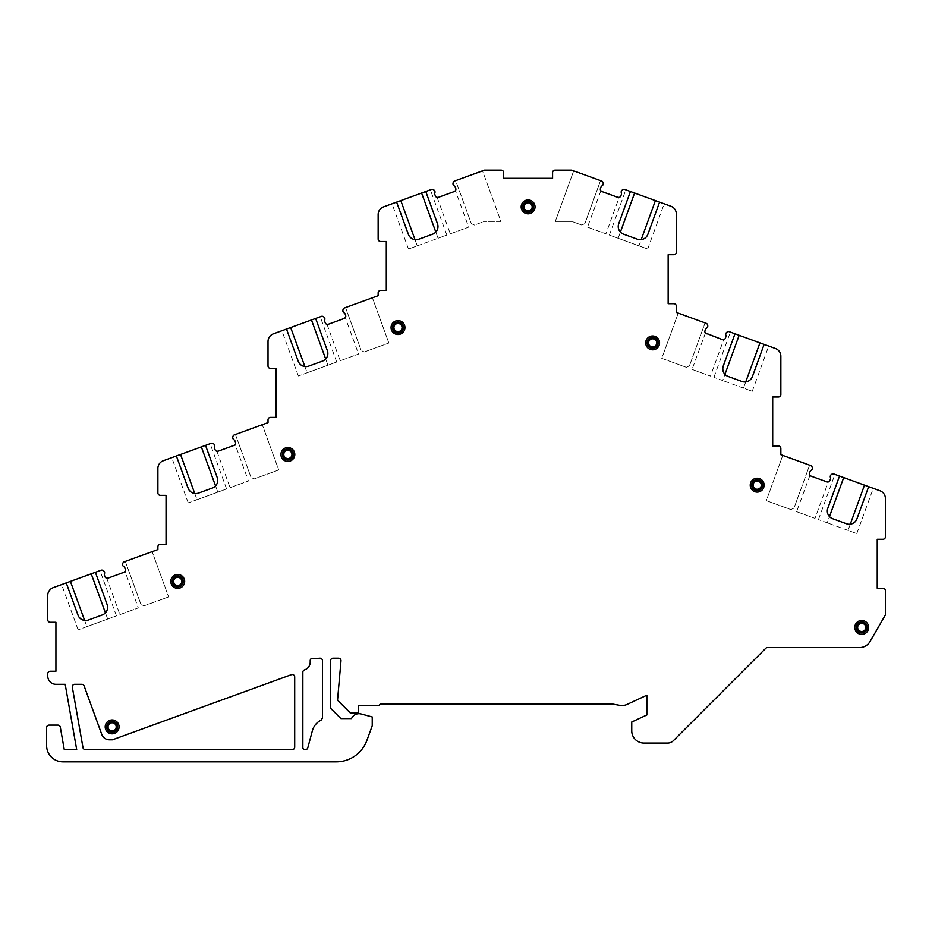 <?xml version="1.0" encoding="UTF-8"?>
<svg xmlns="http://www.w3.org/2000/svg" width="932" height="932" viewBox="0 0 932 932"><rect width="100%" height="100%" fill="white"/><g stroke="black" fill="none" stroke-linecap="round" stroke-linejoin="round"><path stroke-width="0.7" stroke-dasharray="4.66 3.5" d="M170.801 581.417A6.932 6.932 0 0 0 177.732 588.36A6.932 6.932 0 0 0 184.676 581.417A6.932 6.932 0 0 0 177.732 574.485A6.932 6.932 0 0 0 170.801 581.417M172.63 581.417A5.103 5.103 0 0 0 177.732 586.519A5.103 5.103 0 0 0 182.835 581.417A5.103 5.103 0 0 0 177.732 576.314A5.103 5.103 0 0 0 172.63 581.417M171.814 581.417A5.918 5.918 0 0 1 177.732 575.498A5.918 5.918 0 0 1 183.651 581.417A5.918 5.918 0 0 1 177.732 587.335A5.918 5.918 0 0 1 171.814 581.417A5.918 5.918 0 0 1 177.732 575.498A5.918 5.918 0 0 1 183.651 581.417A5.918 5.918 0 0 1 177.732 587.335A5.918 5.918 0 0 1 171.814 581.417A5.918 5.918 0 0 0 177.732 587.335A5.918 5.918 0 0 0 183.651 581.417A5.918 5.918 0 0 0 177.732 575.498A5.918 5.918 0 0 0 171.814 581.417M173.655 581.417A4.078 4.078 0 0 1 177.732 577.339A4.078 4.078 0 0 1 181.81 581.417A4.078 4.078 0 0 1 177.732 585.494A4.078 4.078 0 0 1 173.655 581.417M280.928 454.49A6.932 6.932 0 0 0 287.86 461.422A6.932 6.932 0 0 0 294.803 454.49A6.932 6.932 0 0 0 287.86 447.546A6.932 6.932 0 0 0 280.928 454.49M282.757 454.49A5.103 5.103 0 0 0 287.86 459.593A5.103 5.103 0 0 0 292.963 454.49A5.103 5.103 0 0 0 287.86 449.387A5.103 5.103 0 0 0 282.757 454.49M281.942 454.49A5.918 5.918 0 0 1 287.86 448.572A5.918 5.918 0 0 1 293.778 454.49A5.918 5.918 0 0 1 287.86 460.408A5.918 5.918 0 0 1 281.942 454.49A5.918 5.918 0 0 1 287.86 448.572A5.918 5.918 0 0 1 293.778 454.49A5.918 5.918 0 0 1 287.86 460.408A5.918 5.918 0 0 1 281.942 454.49A5.918 5.918 0 0 0 287.86 460.408A5.918 5.918 0 0 0 293.778 454.49A5.918 5.918 0 0 0 287.86 448.572A5.918 5.918 0 0 0 281.942 454.49M283.782 454.49A4.078 4.078 0 0 1 287.86 450.412A4.078 4.078 0 0 1 291.937 454.49A4.078 4.078 0 0 1 287.86 458.567A4.078 4.078 0 0 1 283.782 454.49M391.056 327.551A6.932 6.932 0 0 0 397.987 334.495A6.932 6.932 0 0 0 404.931 327.551A6.932 6.932 0 0 0 397.987 320.62A6.932 6.932 0 0 0 391.056 327.551M392.885 327.551A5.103 5.103 0 0 0 397.987 332.654A5.103 5.103 0 0 0 403.09 327.551A5.103 5.103 0 0 0 397.987 322.46A5.103 5.103 0 0 0 392.885 327.551M392.069 327.551A5.918 5.918 0 0 1 397.987 321.645A5.918 5.918 0 0 1 403.906 327.551A5.918 5.918 0 0 1 397.987 333.47A5.918 5.918 0 0 1 392.069 327.551A5.918 5.918 0 0 1 397.987 321.645A5.918 5.918 0 0 1 403.906 327.551A5.918 5.918 0 0 1 397.987 333.47A5.918 5.918 0 0 1 392.069 327.551A5.918 5.918 0 0 0 397.987 333.47A5.918 5.918 0 0 0 403.906 327.551A5.918 5.918 0 0 0 397.987 321.645A5.918 5.918 0 0 0 392.069 327.551M393.91 327.551A4.078 4.078 0 0 1 397.987 323.474A4.078 4.078 0 0 1 402.065 327.551A4.078 4.078 0 0 1 397.987 331.641A4.078 4.078 0 0 1 393.91 327.551M854.784 627.434A6.932 6.932 0 0 0 861.716 634.366A6.932 6.932 0 0 0 868.659 627.434A6.932 6.932 0 0 0 861.716 620.491A6.932 6.932 0 0 0 854.784 627.434M856.625 627.434A5.103 5.103 0 0 0 861.716 632.537A5.103 5.103 0 0 0 866.818 627.434A5.103 5.103 0 0 0 861.716 622.331A5.103 5.103 0 0 0 856.625 627.434M855.797 627.434A5.918 5.918 0 0 1 861.716 621.516A5.918 5.918 0 0 1 867.634 627.434A5.918 5.918 0 0 1 861.716 633.352A5.918 5.918 0 0 1 855.797 627.434A5.918 5.918 0 0 1 861.716 621.516A5.918 5.918 0 0 1 867.634 627.434A5.918 5.918 0 0 1 861.716 633.352A5.918 5.918 0 0 1 855.797 627.434A5.918 5.918 0 0 0 861.716 633.352A5.918 5.918 0 0 0 867.634 627.434A5.918 5.918 0 0 0 861.716 621.516A5.918 5.918 0 0 0 855.797 627.434M857.638 627.434A4.078 4.078 0 0 1 861.716 623.357A4.078 4.078 0 0 1 865.805 627.434A4.078 4.078 0 0 1 861.716 631.512A4.078 4.078 0 0 1 857.638 627.434M750.237 485.164A6.932 6.932 0 0 0 757.18 492.096A6.932 6.932 0 0 0 764.112 485.164A6.932 6.932 0 0 0 757.18 478.221A6.932 6.932 0 0 0 750.237 485.164M752.077 485.164A5.103 5.103 0 0 0 757.18 490.267A5.103 5.103 0 0 0 762.271 485.164A5.103 5.103 0 0 0 757.18 480.062A5.103 5.103 0 0 0 752.077 485.164M751.262 485.164A5.918 5.918 0 0 1 757.18 479.246A5.918 5.918 0 0 1 763.087 485.164A5.918 5.918 0 0 1 757.18 491.082A5.918 5.918 0 0 1 751.262 485.164A5.918 5.918 0 0 1 757.18 479.246A5.918 5.918 0 0 1 763.087 485.164A5.918 5.918 0 0 1 757.18 491.082A5.918 5.918 0 0 1 751.262 485.164A5.918 5.918 0 0 0 757.18 491.082A5.918 5.918 0 0 0 763.087 485.164A5.918 5.918 0 0 0 757.18 479.246A5.918 5.918 0 0 0 751.262 485.164M753.091 485.164A4.078 4.078 0 0 1 757.18 481.087A4.078 4.078 0 0 1 761.258 485.164A4.078 4.078 0 0 1 757.18 489.242A4.078 4.078 0 0 1 753.091 485.164M645.69 342.894A6.932 6.932 0 0 0 652.633 349.826A6.932 6.932 0 0 0 659.565 342.894A6.932 6.932 0 0 0 652.633 335.963A6.932 6.932 0 0 0 645.69 342.894M647.53 342.894A5.103 5.103 0 0 0 652.633 347.997A5.103 5.103 0 0 0 657.736 342.894A5.103 5.103 0 0 0 652.633 337.792A5.103 5.103 0 0 0 647.53 342.894M646.715 342.894A5.918 5.918 0 0 1 652.633 336.976A5.918 5.918 0 0 1 658.551 342.894A5.918 5.918 0 0 1 652.633 348.813A5.918 5.918 0 0 1 646.715 342.894A5.918 5.918 0 0 1 652.633 336.976A5.918 5.918 0 0 1 658.551 342.894A5.918 5.918 0 0 1 652.633 348.813A5.918 5.918 0 0 1 646.715 342.894A5.918 5.918 0 0 0 652.633 348.813A5.918 5.918 0 0 0 658.551 342.894A5.918 5.918 0 0 0 652.633 336.976A5.918 5.918 0 0 0 646.715 342.894M648.556 342.894A4.078 4.078 0 0 1 652.633 338.817A4.078 4.078 0 0 1 656.711 342.894A4.078 4.078 0 0 1 652.633 346.972A4.078 4.078 0 0 1 648.556 342.894M521.163 206.892A6.932 6.932 0 0 0 528.106 213.824A6.932 6.932 0 0 0 535.038 206.892A6.932 6.932 0 0 0 528.106 199.949A6.932 6.932 0 0 0 521.163 206.892M523.003 206.892A5.103 5.103 0 0 0 528.106 211.983A5.103 5.103 0 0 0 533.197 206.892A5.103 5.103 0 0 0 528.106 201.79A5.103 5.103 0 0 0 523.003 206.892M522.188 206.892A5.918 5.918 0 0 1 528.106 200.974A5.918 5.918 0 0 1 534.013 206.892A5.918 5.918 0 0 1 528.106 212.799A5.918 5.918 0 0 1 522.188 206.892A5.918 5.918 0 0 1 528.106 200.974A5.918 5.918 0 0 1 534.013 206.892A5.918 5.918 0 0 1 528.106 212.799A5.918 5.918 0 0 1 522.188 206.892A5.918 5.918 0 0 0 528.106 212.799A5.918 5.918 0 0 0 534.013 206.892A5.918 5.918 0 0 0 528.106 200.974A5.918 5.918 0 0 0 522.188 206.892M524.017 206.892A4.078 4.078 0 0 1 528.106 202.803A4.078 4.078 0 0 1 532.184 206.892A4.078 4.078 0 0 1 528.106 210.97A4.078 4.078 0 0 1 524.017 206.892M105.2 726.878A6.932 6.932 0 0 0 112.131 733.822A6.932 6.932 0 0 0 119.075 726.878A6.932 6.932 0 0 0 112.131 719.947A6.932 6.932 0 0 0 105.2 726.878M107.029 726.878A5.103 5.103 0 0 0 112.131 731.981A5.103 5.103 0 0 0 117.234 726.878A5.103 5.103 0 0 0 112.131 721.787A5.103 5.103 0 0 0 107.029 726.878M106.213 726.878A5.918 5.918 0 0 1 112.131 720.972A5.918 5.918 0 0 1 118.049 726.878A5.918 5.918 0 0 1 112.131 732.797A5.918 5.918 0 0 1 106.213 726.878A5.918 5.918 0 0 1 112.131 720.972A5.918 5.918 0 0 1 118.049 726.878A5.918 5.918 0 0 1 112.131 732.797A5.918 5.918 0 0 1 106.213 726.878A5.918 5.918 0 0 0 112.131 732.797A5.918 5.918 0 0 0 118.049 726.878A5.918 5.918 0 0 0 112.131 720.972A5.918 5.918 0 0 0 106.213 726.878M108.054 726.878A4.078 4.078 0 0 1 112.131 722.801A4.078 4.078 0 0 1 116.209 726.878A4.078 4.078 0 0 1 112.131 730.968A4.078 4.078 0 0 1 108.054 726.878M81.818 684.309L74.735 684.309A2.447 2.447 0 0 0 72.323 687.187L82.971 747.569A2.447 2.447 0 0 0 85.383 749.596L292.252 749.596A2.447 2.447 0 0 0 294.698 747.149L294.698 676.958A2.447 2.447 0 0 0 291.413 674.663L112.422 739.798L109.44 739.798A8.167 8.167 0 0 1 101.774 734.428L84.113 685.917A2.447 2.447 0 0 0 81.818 684.309M885.4 536.82A2.447 2.447 0 0 1 882.953 539.267L877.233 539.267L877.233 588.232L882.953 588.232A2.447 2.447 0 0 1 885.4 590.678L885.4 614.934L870.092 641.461A12.244 12.244 0 0 1 859.49 647.589L767.502 647.589A2.447 2.447 0 0 0 765.766 648.299L673.393 740.672A8.167 8.167 0 0 1 667.615 743.072L643.989 743.072A12.244 12.244 0 0 1 631.745 730.828L631.745 722.009L646.843 714.972L646.843 695.19L627.131 704.382A12.244 12.244 0 0 1 619.827 705.338L611.625 703.893L381.363 703.893A2.447 2.447 0 0 0 379.056 705.524L358.354 705.524L358.354 712.875L350.187 712.875L337.535 700.223L340.984 660.858A2.447 2.447 0 0 0 338.537 658.19L333.05 658.19A2.447 2.447 0 0 0 330.604 660.637L330.604 708.285L340.902 718.584L351.527 718.584A8.167 8.167 0 0 1 361.115 713.97L372.229 716.941L372.229 725.76L366.905 740.358A32.643 32.643 0 0 1 336.231 761.84L62.922 761.84A16.322 16.322 0 0 1 46.6 745.518L46.6 727.566A2.447 2.447 0 0 1 49.047 725.108L57.889 725.108A2.447 2.447 0 0 1 60.3 727.135L64.261 749.596L76.692 749.596L65.182 684.309L55.92 684.309A8.167 8.167 0 0 1 47.765 676.143L47.765 673.696A2.447 2.447 0 0 1 50.212 671.25L55.92 671.25L55.92 622.285L50.212 622.285A2.447 2.447 0 0 1 47.765 619.838L47.765 595.362A8.167 8.167 0 0 1 53.136 587.684L100.982 570.268A2.447 2.447 0 0 1 103.37 570.675L103.732 570.966A2.447 2.447 0 0 1 104.489 573.704A2.447 2.447 0 0 0 104.501 575.382L104.955 576.64A2.447 2.447 0 0 0 108.089 578.108L123.886 572.353A2.447 2.447 0 0 0 125.354 569.219L124.9 567.949A2.447 2.447 0 0 0 123.816 566.668A2.447 2.447 0 0 1 122.64 564.093L122.733 563.615A2.447 2.447 0 0 1 124.294 561.786L157.892 549.565L157.892 546.769A2.447 2.447 0 0 1 160.339 544.323L166.047 544.323L166.047 495.358L160.339 495.358A2.447 2.447 0 0 1 157.892 492.912L157.892 468.423A8.167 8.167 0 0 1 163.263 460.757L211.11 443.341A2.447 2.447 0 0 1 213.498 443.737L213.859 444.04A2.447 2.447 0 0 1 214.616 446.778A2.447 2.447 0 0 0 214.628 448.443L215.082 449.713A2.447 2.447 0 0 0 218.216 451.17L234.014 445.426A2.447 2.447 0 0 0 235.481 442.292L235.027 441.022A2.447 2.447 0 0 0 233.944 439.741A2.447 2.447 0 0 1 232.767 437.155L232.86 436.689A2.447 2.447 0 0 1 234.421 434.86L268.02 422.627L268.02 419.843A2.447 2.447 0 0 1 270.466 417.396L276.175 417.396L276.175 368.431L270.466 368.431A2.447 2.447 0 0 1 268.02 365.973L268.02 341.496A8.167 8.167 0 0 1 273.391 333.831L321.237 316.414A2.447 2.447 0 0 1 323.625 316.81L323.987 317.113A2.447 2.447 0 0 1 324.744 319.839A2.447 2.447 0 0 0 324.755 321.517L325.21 322.787A2.447 2.447 0 0 0 328.344 324.243L344.141 318.499A2.447 2.447 0 0 0 345.609 315.354L345.155 314.096A2.447 2.447 0 0 0 344.071 312.814A2.447 2.447 0 0 1 342.894 310.228L342.988 309.762A2.447 2.447 0 0 1 344.549 307.921L378.147 295.7L378.147 292.904A2.447 2.447 0 0 1 380.594 290.458L386.302 290.458L386.302 241.493L380.594 241.493A2.447 2.447 0 0 1 378.147 239.046L378.147 214.57A8.167 8.167 0 0 1 383.518 206.892L431.365 189.476A2.447 2.447 0 0 1 433.741 189.872L434.114 190.175A2.447 2.447 0 0 1 434.871 192.912A2.447 2.447 0 0 0 434.871 194.59L435.337 195.848A2.447 2.447 0 0 0 438.471 197.316L454.268 191.561A2.447 2.447 0 0 0 455.736 188.427L455.27 187.157A2.447 2.447 0 0 0 454.199 185.876A2.447 2.447 0 0 1 453.022 183.301L453.115 182.823A2.447 2.447 0 0 1 454.676 180.994L484.442 170.16L501.171 170.16A2.447 2.447 0 0 1 503.618 172.606L503.618 178.327L552.583 178.327L552.583 172.606A2.447 2.447 0 0 1 555.029 170.16L571.759 170.16L601.524 180.994A2.447 2.447 0 0 1 603.086 182.823L603.179 183.301A2.447 2.447 0 0 1 602.002 185.876A2.447 2.447 0 0 0 600.93 187.157L600.464 188.427A2.447 2.447 0 0 0 601.932 191.561L617.73 197.316A2.447 2.447 0 0 0 620.863 195.848L621.329 194.59A2.447 2.447 0 0 0 621.329 192.912A2.447 2.447 0 0 1 622.087 190.175L622.459 189.872A2.447 2.447 0 0 1 624.836 189.476L670.935 206.263A8.167 8.167 0 0 1 676.306 213.929L676.306 252.281A2.447 2.447 0 0 1 673.859 254.727L668.151 254.727L668.151 303.704L673.859 303.704A2.447 2.447 0 0 1 676.306 306.15L676.306 312.43L706.072 323.264A2.447 2.447 0 0 1 707.633 325.093L707.726 325.559A2.447 2.447 0 0 1 706.549 328.146A2.447 2.447 0 0 0 705.466 329.427L705.011 330.697A2.447 2.447 0 0 0 706.479 333.831L722.277 339.586A2.447 2.447 0 0 0 725.411 338.118L725.865 336.86A2.447 2.447 0 0 0 725.865 335.182A2.447 2.447 0 0 1 726.634 332.444L726.995 332.142A2.447 2.447 0 0 1 729.383 331.745L775.482 348.533A8.167 8.167 0 0 1 780.853 356.199L780.853 394.551A2.447 2.447 0 0 1 778.406 396.997L772.698 396.997L772.698 445.962L778.406 445.962A2.447 2.447 0 0 1 780.853 448.42L780.853 454.7L810.607 465.534A2.447 2.447 0 0 1 812.18 467.363L812.273 467.829A2.447 2.447 0 0 1 811.085 470.415A2.447 2.447 0 0 0 810.013 471.697L809.558 472.967A2.447 2.447 0 0 0 811.015 476.101L826.812 481.856A2.447 2.447 0 0 0 829.958 480.388L830.412 479.13A2.447 2.447 0 0 0 830.412 477.452A2.447 2.447 0 0 1 831.169 474.714L831.542 474.411A2.447 2.447 0 0 1 833.919 474.015L880.029 490.803A8.167 8.167 0 0 1 885.4 498.469L885.4 536.82M310.973 658.854A2.447 2.447 0 0 0 310.205 660.637L310.205 662.104A8.167 8.167 0 0 1 304.834 669.77L304.473 669.91A2.447 2.447 0 0 0 302.853 672.205L302.853 747.557A2.039 2.039 0 0 0 304.892 749.596L305.44 749.596A2.447 2.447 0 0 0 307.805 747.779L312.395 730.676A16.322 16.322 0 0 1 321.062 720.203A2.447 2.447 0 0 0 322.449 718.001L322.449 660.637A2.447 2.447 0 0 0 319.991 658.19L310.973 658.854M782.775 455.399L809.617 465.173L782.775 455.399L766.302 500.647L790.86 509.583L793.982 508.126L809.617 465.173L793.982 508.126L790.86 509.583L766.302 500.647L782.775 455.399M868.659 486.655L873.261 488.333L868.659 486.655L856.159 520.464M839.522 476.054L834.921 474.376L839.522 476.054L827.336 510.352M828.14 514.65L829.48 516.608L827.22 522.817L818.447 519.625L827.22 522.817L829.48 516.608A8.167 8.167 0 0 0 832.672 518.728L846.477 523.749A8.167 8.167 0 0 0 850.287 524.18L848.027 530.39L856.799 533.582L827.22 522.817L848.027 530.39L850.287 524.18L852.151 523.714M796.592 511.668L814.999 518.367L796.592 511.668L809.943 475.332M852.396 523.621L853.747 522.899M855.087 521.803L856.124 520.51M827.441 512.53L827.919 514.161M828.268 481.926L811.015 476.101L828.268 481.926L814.999 518.367M810.001 475.402L811.015 476.101M812.215 468.994L811.877 469.693L812.215 468.994M678.228 313.129L705.07 322.903L678.228 313.129L661.755 358.377L686.313 367.313L689.435 365.857L705.07 322.903L689.435 365.857L686.313 367.313L661.755 358.377L678.228 313.129M764.124 344.386L768.725 346.063L764.124 344.386L752.392 376.598L750.54 379.545M734.975 333.784L730.373 332.107L734.975 333.784L722.789 368.082M723.593 372.381L724.945 374.338L722.673 380.547L713.912 377.355L722.673 380.547L724.945 374.338A8.167 8.167 0 0 0 728.137 376.458L741.93 381.479A8.167 8.167 0 0 0 745.74 381.91L743.48 388.12L752.252 391.312L722.673 380.547L743.48 388.12L745.74 381.91L747.615 381.444M692.057 369.398L710.452 376.097L692.057 369.398L705.396 333.062M747.848 381.351L749.2 380.629M722.894 370.26L723.372 371.891M723.721 339.656L722.277 339.586L723.721 339.656L710.452 376.097M722.277 339.586L705.454 333.132M707.668 326.724L707.33 327.423L707.668 326.724M707.749 326.282L707.33 327.423M573.681 170.859L600.523 180.633L573.681 170.859L555.123 221.851L572.982 221.851L581.766 225.043L584.888 223.587L600.523 180.633L584.888 223.587L581.766 225.043L572.982 221.851L555.123 221.851L573.681 170.859M659.576 202.127L664.178 203.793L659.576 202.127L647.064 235.924M630.428 191.514L625.826 189.837L630.428 191.514L618.242 225.812M620.397 232.068L618.137 238.277L609.365 235.085L618.137 238.277L620.397 232.068A8.167 8.167 0 0 0 623.59 234.188L637.395 239.209A8.167 8.167 0 0 0 641.204 239.641L638.933 245.85L647.705 249.042L618.137 238.277L638.933 245.85L641.204 239.641L643.068 239.175M587.51 227.128L605.917 233.827L587.51 227.128L600.86 190.792M643.301 239.081L644.653 238.371M645.993 237.276L647.041 235.971M618.347 228.002L618.836 229.621M501.078 221.851L483.219 221.851L501.078 221.851L482.52 170.859L455.678 180.633L471.312 223.587L474.435 225.043L483.219 221.851L474.435 225.043L471.312 223.587L455.678 180.633L482.52 170.859L501.078 221.851M412.725 239L415.008 239.641L417.268 245.85L438.075 238.277L408.496 249.042L417.268 245.85L415.008 239.641A8.167 8.167 0 0 0 418.806 239.209L432.611 234.188A8.167 8.167 0 0 0 435.803 232.068L436.945 230.507M438.075 238.277L446.836 235.085L438.075 238.277L435.803 232.068L438.075 238.277M450.284 233.827L468.691 227.128L450.284 233.827L437.155 197.409M425.773 191.514L430.374 189.837L425.773 191.514L437.912 225.451M437.061 230.286L437.644 228.864M437.958 227.175L437.923 225.509M396.624 202.127L392.023 203.793L396.624 202.127L409.346 236.227M410.826 237.835L412.235 238.767M453.418 185.165L452.987 183.977L453.418 185.165M454.268 191.561L438.471 197.316L455.433 190.687L468.691 227.128M438.471 197.316L437.248 197.433M434.825 191.107L435.011 191.864L434.825 191.107M345.551 307.56L372.392 297.797L345.551 307.56L361.185 350.514L364.307 351.97L388.865 343.034L372.392 297.797L388.865 343.034L364.307 351.97L361.185 350.514L345.551 307.56M315.645 318.453L320.247 316.775L315.645 318.453L327.784 352.378M286.497 329.054L281.895 330.732L286.497 329.054L299.219 363.165M304.88 366.567L307.141 372.788L327.947 365.216L298.368 375.98L307.141 372.788L304.88 366.567A8.167 8.167 0 0 0 308.678 366.136L322.484 361.115A8.167 8.167 0 0 0 325.676 358.995L326.817 357.445M327.947 365.216L336.708 362.024L327.947 365.216L325.676 358.995L327.947 365.216M340.168 360.766L358.564 354.067L340.168 360.766L327.027 324.348M326.934 357.212L327.516 355.803M327.831 354.102L327.796 352.436M300.698 364.762L302.108 365.705M344.141 318.499L328.344 324.243L345.306 317.614L358.564 354.067M327.12 324.359L328.344 324.243M343.291 312.092L342.86 310.915L343.291 312.092M324.697 318.033L324.884 318.791L324.697 318.033M324.476 317.637L324.884 318.791M235.423 434.487L262.265 424.724L235.423 434.487L251.058 477.452L254.18 478.908L278.738 469.973L262.265 424.724L278.738 469.973L254.18 478.908L251.058 477.452L235.423 434.487M205.518 445.38L210.119 443.702L205.518 445.38L217.238 477.592L217.704 481.029M176.369 455.981L171.768 457.659L176.369 455.981L189.091 490.092M194.753 493.506L197.013 499.715L217.82 492.143L188.241 502.907L197.013 499.715L194.753 493.506A8.167 8.167 0 0 0 198.551 493.075L212.356 488.042A8.167 8.167 0 0 0 215.548 485.933L216.69 484.372M217.82 492.143L226.581 488.95L217.82 492.143L215.548 485.933L217.82 492.143M230.041 487.692L248.436 480.994L230.041 487.692L216.9 451.274M216.806 484.151L217.389 482.729M190.571 491.7L191.98 492.632M235.179 444.541L218.216 451.17L235.179 444.541L248.436 480.994M216.993 451.286L218.216 451.17M233.163 439.019L232.732 437.842L233.163 439.019M214.57 444.972L214.756 445.717L214.57 444.972M125.296 561.425L152.137 551.651L125.296 561.425L140.93 604.379L144.052 605.835L168.61 596.899L152.137 551.651L168.61 596.899L144.052 605.835L140.93 604.379L125.296 561.425M95.39 572.306L99.992 570.629L95.39 572.306L107.529 606.243M66.242 582.919L61.64 584.585L66.242 582.919L78.964 617.019M84.626 620.432L86.886 626.642L107.693 619.069L78.113 629.834L86.886 626.642L84.626 620.432A8.167 8.167 0 0 0 88.435 620.001L102.229 614.98A8.167 8.167 0 0 0 105.421 612.86L106.563 611.299M107.693 619.069L116.453 615.877L107.693 619.069L105.421 612.86L107.693 619.069M119.913 614.619L138.309 607.92L119.913 614.619L106.772 578.201M106.679 611.077L107.262 609.656M107.576 607.967L107.541 606.301M80.443 618.627L81.853 619.559M125.051 571.479L108.089 578.108L125.051 571.479L138.309 607.92M106.865 578.224L108.089 578.108M104.442 571.899L104.629 572.656L104.442 571.899M104.221 571.502L104.629 572.656M619.174 197.386L601.932 191.561L619.174 197.386L605.917 233.827M621.19 191.864L621.621 190.676L621.19 191.864M603.121 184.454L602.783 185.165L603.121 184.454M856.799 533.582L873.261 488.333M818.447 519.625L834.921 474.376M812.296 468.516L811.877 469.693M752.252 391.312L768.725 346.063M713.912 377.355L730.373 332.107M647.705 249.042L664.178 203.793M609.365 235.085L625.826 189.837M446.836 235.085L430.374 189.837M408.496 249.042L392.023 203.793M434.58 190.676L435.011 191.864M336.708 362.024L320.247 316.775M298.368 375.98L281.895 330.732M226.581 488.95L210.119 443.702M188.241 502.907L171.768 457.659M214.325 444.541L214.756 445.717M116.453 615.877L99.992 570.629M78.113 629.834L61.64 584.585M603.214 183.977L602.783 185.165"/><path stroke-width="1.4" d="M66.242 582.919L77.973 615.12A8.167 8.167 0 0 0 88.435 620.001L102.229 614.98A8.167 8.167 0 0 0 107.11 604.519L95.39 572.306L53.136 587.684A8.167 8.167 0 0 0 47.765 595.362L47.765 619.838A2.447 2.447 0 0 0 50.212 622.285L55.92 622.285L55.92 671.25L50.212 671.25A2.447 2.447 0 0 0 47.765 673.696L47.765 676.143A8.167 8.167 0 0 0 55.92 684.309L65.182 684.309L76.692 749.596L64.261 749.596L60.3 727.135A2.447 2.447 0 0 0 57.889 725.108L49.047 725.108A2.447 2.447 0 0 0 46.6 727.566L46.6 745.518A16.322 16.322 0 0 0 62.922 761.84L336.231 761.84A32.643 32.643 0 0 0 366.905 740.358L372.229 725.76L372.229 716.941L361.115 713.97A8.167 8.167 0 0 0 351.527 718.584L340.902 718.584L330.604 708.285L330.604 660.637A2.447 2.447 0 0 1 333.05 658.19L338.537 658.19A2.447 2.447 0 0 1 340.984 660.858L337.535 700.223L350.187 712.875L358.354 712.875L358.354 705.524L379.056 705.524A2.447 2.447 0 0 1 381.363 703.893L611.625 703.893L619.827 705.338A12.244 12.244 0 0 0 627.131 704.382L646.843 695.19L646.843 714.972L631.745 722.009L631.745 730.828A12.244 12.244 0 0 0 643.989 743.072L667.615 743.072A8.167 8.167 0 0 0 673.393 740.672L765.766 648.299A2.447 2.447 0 0 1 767.502 647.589L859.49 647.589A12.244 12.244 0 0 0 870.092 641.461L885.4 614.934L885.4 590.678A2.447 2.447 0 0 0 882.953 588.232L877.233 588.232L877.233 539.267L882.953 539.267A2.447 2.447 0 0 0 885.4 536.82L885.4 498.469A8.167 8.167 0 0 0 880.029 490.803L833.919 474.015A2.447 2.447 0 0 0 831.542 474.411L831.169 474.714A2.447 2.447 0 0 0 830.412 477.452A2.447 2.447 0 0 1 830.412 479.13L829.958 480.388A2.447 2.447 0 0 1 826.812 481.856L811.015 476.101A2.447 2.447 0 0 1 809.558 472.967L810.013 471.697A2.447 2.447 0 0 1 811.085 470.415A2.447 2.447 0 0 0 812.273 467.829L812.18 467.363A2.447 2.447 0 0 0 810.607 465.534L780.853 454.7L780.853 448.42A2.447 2.447 0 0 0 778.406 445.962L772.698 445.962L772.698 396.997L778.406 396.997A2.447 2.447 0 0 0 780.853 394.551L780.853 356.199A8.167 8.167 0 0 0 775.482 348.533L729.383 331.745A2.447 2.447 0 0 0 726.995 332.142L726.634 332.444A2.447 2.447 0 0 0 725.865 335.182A2.447 2.447 0 0 1 725.865 336.86L725.411 338.118A2.447 2.447 0 0 1 722.277 339.586L705.314 332.957L722.277 339.586M106.644 578.178L108.089 578.108A2.447 2.447 0 0 1 104.955 576.64L104.501 575.382A2.447 2.447 0 0 1 104.489 573.704A2.447 2.447 0 0 0 103.732 570.966L103.37 570.675A2.447 2.447 0 0 0 100.982 570.268L95.39 572.306M108.089 578.108L123.886 572.353A2.447 2.447 0 0 0 125.354 569.219L124.9 567.949A2.447 2.447 0 0 0 123.816 566.668A2.447 2.447 0 0 1 122.64 564.093L122.733 563.615A2.447 2.447 0 0 1 124.294 561.786L157.892 549.565L157.892 546.769A2.447 2.447 0 0 1 160.339 544.323L166.047 544.323L166.047 495.358L160.339 495.358A2.447 2.447 0 0 1 157.892 492.912L157.892 468.423A8.167 8.167 0 0 1 163.263 460.757L176.369 455.981L188.101 488.193A8.167 8.167 0 0 0 198.551 493.075L212.356 488.042A8.167 8.167 0 0 0 217.238 477.592L205.518 445.38L176.369 455.981M216.772 451.239L218.216 451.17A2.447 2.447 0 0 1 215.082 449.713L214.628 448.443A2.447 2.447 0 0 1 214.616 446.778A2.447 2.447 0 0 0 213.859 444.04L213.498 443.737A2.447 2.447 0 0 0 211.11 443.341L205.518 445.38M218.216 451.17L234.014 445.426A2.447 2.447 0 0 0 235.481 442.292L235.027 441.022A2.447 2.447 0 0 0 233.944 439.741A2.447 2.447 0 0 1 232.767 437.155L232.86 436.689A2.447 2.447 0 0 1 234.421 434.86L268.02 422.627L268.02 419.843A2.447 2.447 0 0 1 270.466 417.396L276.175 417.396L276.175 368.431L270.466 368.431A2.447 2.447 0 0 1 268.02 365.973L268.02 341.496A8.167 8.167 0 0 1 273.391 333.831L286.497 329.054L298.228 361.267A8.167 8.167 0 0 0 308.678 366.136L322.484 361.115A8.167 8.167 0 0 0 327.365 350.653L315.645 318.453L286.497 329.054M326.899 324.313L328.344 324.243A2.447 2.447 0 0 1 325.21 322.787L324.755 321.517A2.447 2.447 0 0 1 324.744 319.839A2.447 2.447 0 0 0 323.987 317.113L323.625 316.81A2.447 2.447 0 0 0 321.237 316.414L315.645 318.453M328.344 324.243L344.141 318.499A2.447 2.447 0 0 0 345.609 315.354L345.155 314.096A2.447 2.447 0 0 0 344.071 312.814A2.447 2.447 0 0 1 342.894 310.228L342.988 309.762A2.447 2.447 0 0 1 344.549 307.921L378.147 295.7L378.147 292.904A2.447 2.447 0 0 1 380.594 290.458L386.302 290.458L386.302 241.493L380.594 241.493A2.447 2.447 0 0 1 378.147 239.046L378.147 214.57A8.167 8.167 0 0 1 383.518 206.892L396.624 202.127L408.356 234.328A8.167 8.167 0 0 0 418.806 239.209L432.611 234.188A8.167 8.167 0 0 0 437.492 223.727L425.773 191.514L396.624 202.127M437.026 197.386L438.471 197.316A2.447 2.447 0 0 1 435.337 195.848L434.871 194.59A2.447 2.447 0 0 1 434.871 192.912A2.447 2.447 0 0 0 434.114 190.175L433.741 189.872A2.447 2.447 0 0 0 431.365 189.476L425.773 191.514M438.471 197.316L454.268 191.561A2.447 2.447 0 0 0 455.736 188.427L455.27 187.157A2.447 2.447 0 0 0 454.199 185.876A2.447 2.447 0 0 1 453.022 183.301L453.115 182.823A2.447 2.447 0 0 1 454.676 180.994L484.442 170.16L501.171 170.16A2.447 2.447 0 0 1 503.618 172.606L503.618 178.327L552.583 178.327L552.583 172.606A2.447 2.447 0 0 1 555.029 170.16L571.759 170.16L601.524 180.994A2.447 2.447 0 0 1 603.086 182.823L603.179 183.301A2.447 2.447 0 0 1 602.002 185.876A2.447 2.447 0 0 0 600.93 187.157L600.464 188.427A2.447 2.447 0 0 0 601.932 191.561L617.73 197.316A2.447 2.447 0 0 0 620.863 195.848L621.329 194.59A2.447 2.447 0 0 0 621.329 192.912A2.447 2.447 0 0 1 622.087 190.175L622.459 189.872A2.447 2.447 0 0 1 624.836 189.476L630.428 191.514L618.708 223.727A8.167 8.167 0 0 0 623.59 234.188L637.395 239.209A8.167 8.167 0 0 0 647.857 234.328L659.576 202.127L630.428 191.514M705.314 332.957L706.479 333.831A2.447 2.447 0 0 1 705.011 330.697L705.466 329.427A2.447 2.447 0 0 1 706.549 328.146A2.447 2.447 0 0 0 707.726 325.559L707.633 325.093A2.447 2.447 0 0 0 706.072 323.264L676.306 312.43L676.306 306.15A2.447 2.447 0 0 0 673.859 303.704L668.151 303.704L668.151 254.727L673.859 254.727A2.447 2.447 0 0 0 676.306 252.281L676.306 213.929A8.167 8.167 0 0 0 670.935 206.263L659.576 202.127M734.975 333.784L723.255 365.996A8.167 8.167 0 0 0 728.137 376.458L741.93 381.479A8.167 8.167 0 0 0 752.392 376.598L764.124 344.386M839.522 476.054L827.802 508.266A8.167 8.167 0 0 0 832.672 518.728L846.477 523.749A8.167 8.167 0 0 0 856.939 518.868L868.659 486.655M170.801 581.417A6.932 6.932 0 0 0 177.732 588.36A6.932 6.932 0 0 0 184.676 581.417A6.932 6.932 0 0 0 177.732 574.485A6.932 6.932 0 0 0 170.801 581.417M280.928 454.49A6.932 6.932 0 0 0 287.86 461.422A6.932 6.932 0 0 0 294.803 454.49A6.932 6.932 0 0 0 287.86 447.546A6.932 6.932 0 0 0 280.928 454.49M391.056 327.551A6.932 6.932 0 0 0 397.987 334.495A6.932 6.932 0 0 0 404.931 327.551A6.932 6.932 0 0 0 397.987 320.62A6.932 6.932 0 0 0 391.056 327.551M854.784 627.434A6.932 6.932 0 0 0 861.716 634.366A6.932 6.932 0 0 0 868.659 627.434A6.932 6.932 0 0 0 861.716 620.491A6.932 6.932 0 0 0 854.784 627.434M750.237 485.164A6.932 6.932 0 0 0 757.18 492.096A6.932 6.932 0 0 0 764.112 485.164A6.932 6.932 0 0 0 757.18 478.221A6.932 6.932 0 0 0 750.237 485.164M645.69 342.894A6.932 6.932 0 0 0 652.633 349.826A6.932 6.932 0 0 0 659.565 342.894A6.932 6.932 0 0 0 652.633 335.963A6.932 6.932 0 0 0 645.69 342.894M521.163 206.892A6.932 6.932 0 0 0 528.106 213.824A6.932 6.932 0 0 0 535.038 206.892A6.932 6.932 0 0 0 528.106 199.949A6.932 6.932 0 0 0 521.163 206.892M105.2 726.878A6.932 6.932 0 0 0 112.131 733.822A6.932 6.932 0 0 0 119.075 726.878A6.932 6.932 0 0 0 112.131 719.947A6.932 6.932 0 0 0 105.2 726.878M81.818 684.309L74.735 684.309A2.447 2.447 0 0 0 72.323 687.187L82.971 747.569A2.447 2.447 0 0 0 85.383 749.596L292.252 749.596A2.447 2.447 0 0 0 294.698 747.149L294.698 676.958A2.447 2.447 0 0 0 291.413 674.663L112.422 739.798L109.44 739.798A8.167 8.167 0 0 1 101.774 734.428L84.113 685.917A2.447 2.447 0 0 0 81.818 684.309M319.991 658.19L310.973 658.854A2.447 2.447 0 0 0 310.205 660.637L310.205 662.104A8.167 8.167 0 0 1 304.834 669.77L304.473 669.91A2.447 2.447 0 0 0 302.853 672.205L302.853 747.557A2.039 2.039 0 0 0 304.892 749.596L305.44 749.596A2.447 2.447 0 0 0 307.805 747.779L312.395 730.676A16.322 16.322 0 0 1 321.062 720.203L322.449 718.001L322.449 660.637A2.447 2.447 0 0 0 319.991 658.19M172.63 581.417A5.103 5.103 0 0 1 177.732 576.314A5.103 5.103 0 0 1 182.835 581.417A5.103 5.103 0 0 1 177.732 586.519A5.103 5.103 0 0 1 172.63 581.417M173.655 581.417A4.078 4.078 0 0 1 177.732 577.339A4.078 4.078 0 0 1 181.81 581.417A4.078 4.078 0 0 1 177.732 585.494A4.078 4.078 0 0 1 173.655 581.417M282.757 454.49A5.103 5.103 0 0 1 287.86 449.387A5.103 5.103 0 0 1 292.963 454.49A5.103 5.103 0 0 1 287.86 459.593A5.103 5.103 0 0 1 282.757 454.49M283.782 454.49A4.078 4.078 0 0 1 287.86 450.412A4.078 4.078 0 0 1 291.937 454.49A4.078 4.078 0 0 1 287.86 458.567A4.078 4.078 0 0 1 283.782 454.49M392.885 327.551A5.103 5.103 0 0 1 397.987 322.46A5.103 5.103 0 0 1 403.09 327.551A5.103 5.103 0 0 1 397.987 332.654A5.103 5.103 0 0 1 392.885 327.551M393.91 327.551A4.078 4.078 0 0 1 397.987 323.474A4.078 4.078 0 0 1 402.065 327.551A4.078 4.078 0 0 1 397.987 331.641A4.078 4.078 0 0 1 393.91 327.551M856.625 627.434A5.103 5.103 0 0 1 861.716 622.331A5.103 5.103 0 0 1 866.818 627.434A5.103 5.103 0 0 1 861.716 632.537A5.103 5.103 0 0 1 856.625 627.434M857.638 627.434A4.078 4.078 0 0 1 861.716 623.357A4.078 4.078 0 0 1 865.805 627.434A4.078 4.078 0 0 1 861.716 631.512A4.078 4.078 0 0 1 857.638 627.434M752.077 485.164A5.103 5.103 0 0 1 757.18 480.062A5.103 5.103 0 0 1 762.271 485.164A5.103 5.103 0 0 1 757.18 490.267A5.103 5.103 0 0 1 752.077 485.164M753.091 485.164A4.078 4.078 0 0 1 757.18 481.087A4.078 4.078 0 0 1 761.258 485.164A4.078 4.078 0 0 1 757.18 489.242A4.078 4.078 0 0 1 753.091 485.164M647.53 342.894A5.103 5.103 0 0 1 652.633 337.792A5.103 5.103 0 0 1 657.736 342.894A5.103 5.103 0 0 1 652.633 347.997A5.103 5.103 0 0 1 647.53 342.894M648.556 342.894A4.078 4.078 0 0 1 652.633 338.817A4.078 4.078 0 0 1 656.711 342.894A4.078 4.078 0 0 1 652.633 346.972A4.078 4.078 0 0 1 648.556 342.894M523.003 206.892A5.103 5.103 0 0 1 528.106 201.79A5.103 5.103 0 0 1 533.197 206.892A5.103 5.103 0 0 1 528.106 211.983A5.103 5.103 0 0 1 523.003 206.892M524.017 206.892A4.078 4.078 0 0 1 528.106 202.803A4.078 4.078 0 0 1 532.184 206.892A4.078 4.078 0 0 1 528.106 210.97A4.078 4.078 0 0 1 524.017 206.892M107.029 726.878A5.103 5.103 0 0 1 112.131 721.787A5.103 5.103 0 0 1 117.234 726.878A5.103 5.103 0 0 1 112.131 731.981A5.103 5.103 0 0 1 107.029 726.878M108.054 726.878A4.078 4.078 0 0 1 112.131 722.801A4.078 4.078 0 0 1 116.209 726.878A4.078 4.078 0 0 1 112.131 730.968A4.078 4.078 0 0 1 108.054 726.878M850.287 524.18L864.5 485.141M853.747 522.899L855.087 521.803M829.48 516.608L843.693 477.568M827.336 510.352L827.441 512.53M809.861 475.227L811.015 476.101M830.284 476.392L830.703 475.215M812.215 468.994L811.877 469.693L812.215 468.994M745.74 381.91L759.953 342.871M749.2 380.629L750.54 379.545M724.945 374.338L739.146 335.299M722.789 368.082L722.894 370.26M707.668 326.724L707.33 327.423L707.668 326.724M641.204 239.641L655.406 200.601M644.653 238.371L645.993 237.276M618.836 229.621L620.397 232.068L634.599 193.029M618.242 225.812L618.347 228.002M435.803 232.068L421.602 193.029M437.644 228.864L437.958 227.175M415.008 239.641L400.795 200.601M409.346 236.227L410.826 237.835M454.268 191.561L455.433 190.687M434.825 191.107L435.011 191.864L434.825 191.107M325.676 358.995L311.474 319.967M327.516 355.803L327.831 354.102M302.108 365.705L304.88 366.567L290.668 327.54M299.219 363.165L300.698 364.762M344.141 318.499L345.306 317.614M343.291 312.092L342.86 310.915M324.697 318.033L324.884 318.791L324.697 318.033M215.548 485.933L201.347 446.894M217.389 482.729L217.704 481.029M191.98 492.632L194.753 493.506L180.54 454.467M189.091 490.092L190.571 491.7M234.014 445.426L235.179 444.541L234.014 445.426M233.163 439.019L232.732 437.842M214.57 444.972L214.756 445.717L214.57 444.972M105.421 612.86L91.219 573.821M107.262 609.656L107.576 607.967M81.853 619.559L84.626 620.432L70.413 581.393M78.964 617.019L80.443 618.627M123.886 572.353L125.051 571.479L123.886 572.353M104.442 571.899L104.629 572.656L104.442 571.899M617.73 197.316L619.174 197.386L617.73 197.316M600.779 190.687L601.932 191.561L600.779 190.687M603.121 184.454L602.783 185.165L603.121 184.454M173.445 581.417A4.287 4.287 0 0 1 177.732 577.129A4.287 4.287 0 0 1 182.02 581.417A4.287 4.287 0 0 1 177.732 585.704A4.287 4.287 0 0 1 173.445 581.417M283.573 454.49A4.287 4.287 0 0 1 287.86 450.203A4.287 4.287 0 0 1 292.147 454.49A4.287 4.287 0 0 1 287.86 458.777A4.287 4.287 0 0 1 283.573 454.49M393.7 327.551A4.287 4.287 0 0 1 397.987 323.276A4.287 4.287 0 0 1 402.275 327.551A4.287 4.287 0 0 1 397.987 331.839A4.287 4.287 0 0 1 393.7 327.551M857.44 627.434A4.287 4.287 0 0 1 861.716 623.147A4.287 4.287 0 0 1 866.003 627.434A4.287 4.287 0 0 1 861.716 631.721A4.287 4.287 0 0 1 857.44 627.434M752.893 485.164A4.287 4.287 0 0 1 757.18 480.877A4.287 4.287 0 0 1 761.456 485.164A4.287 4.287 0 0 1 757.18 489.451A4.287 4.287 0 0 1 752.893 485.164M648.346 342.894A4.287 4.287 0 0 1 652.633 338.607A4.287 4.287 0 0 1 656.92 342.894A4.287 4.287 0 0 1 652.633 347.182A4.287 4.287 0 0 1 648.346 342.894M523.819 206.892A4.287 4.287 0 0 1 528.106 202.605A4.287 4.287 0 0 1 532.382 206.892A4.287 4.287 0 0 1 528.106 211.168A4.287 4.287 0 0 1 523.819 206.892M107.844 726.878A4.287 4.287 0 0 1 112.131 722.603A4.287 4.287 0 0 1 116.418 726.878A4.287 4.287 0 0 1 112.131 731.166A4.287 4.287 0 0 1 107.844 726.878"/></g></svg>
